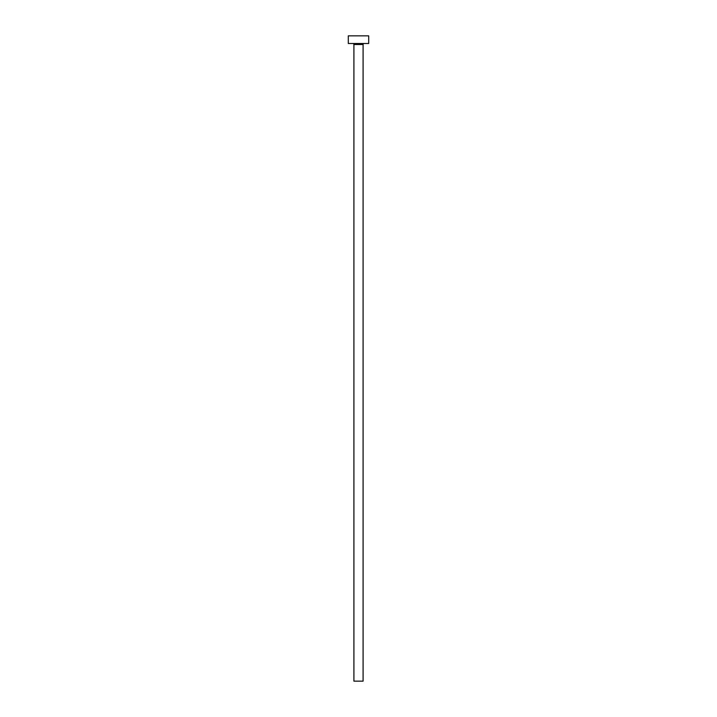 <?xml version="1.0" encoding="UTF-8"?>
<svg xmlns="http://www.w3.org/2000/svg" width="717" height="717" viewBox="0 0 717 717"><rect width="100%" height="100%" fill="white"/><g stroke="black" fill="none" stroke-linecap="round" stroke-linejoin="round"><path stroke-width="1.08" d="M363.089 44.526A1.022 1.022 0 0 1 364.111 43.504A1.022 1.022 0 0 0 363.089 44.526L353.911 44.526L353.911 681.15L363.089 681.15L363.089 44.526L363.089 681.15L353.911 681.15L353.911 44.526A1.022 1.022 0 0 0 352.889 43.504A1.022 1.022 0 0 1 353.911 44.526L363.089 44.526M348.301 35.85L348.301 43.504L368.699 43.504L368.699 35.85L348.301 35.85L348.301 43.504L368.699 43.504L368.699 35.85L348.301 35.85"/></g></svg>
